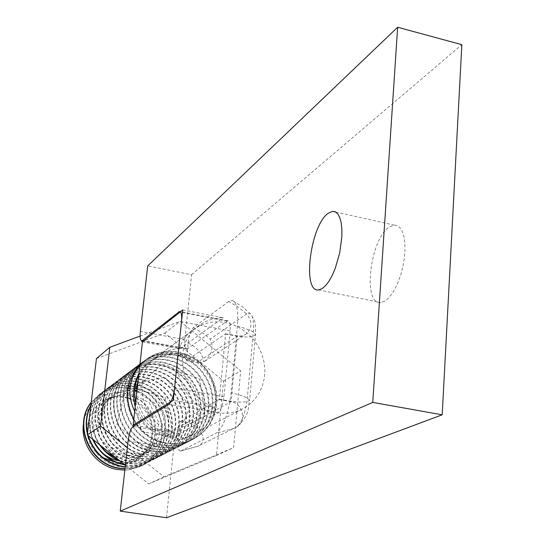 <?xml version="1.0" encoding="UTF-8"?>
<svg xmlns="http://www.w3.org/2000/svg" width="545" height="545" viewBox="0 0 545 545"><rect width="100%" height="100%" fill="white"/><g stroke="black" fill="none" stroke-linecap="round" stroke-linejoin="round"><path stroke-width="0.41" stroke-dasharray="2.73 2.04" d="M136.495 390.595C168.282 402.38 171.341 453.011 140.215 466.397L128.136 469.947L140.051 466.479L142.374 465.26L148.751 460.695L154.051 454.898C143.819 465.287 131.427 469.02 116.868 466.104C108.101 463.85 101.002 459.088 95.579 451.819C74.931 429.521 95.532 391.147 123.913 397.509C141.196 400.323 154.473 418.035 152.477 435.564C150.74 453.12 133.947 466.391 116.398 463.584L114.505 463.236L116.412 463.638C135.085 467.099 153.077 452.834 154.882 434.188C156.96 415.61 143.185 397.012 125.261 393.422C105.737 388.919 85.579 403.579 83.453 423.935M120.145 461.104L129.294 463.509C137.497 464.647 145.283 463.482 152.661 460.014L159.024 456.179L164.638 451.137L169.209 445.122L172.554 438.432L174.666 431.136L175.449 423.472L174.877 415.828L172.997 408.409L169.836 401.311L165.517 394.893L160.257 389.403L154.099 384.879L147.273 381.534L140.106 379.511C129.533 377.719 119.907 379.742 111.221 385.581C81.375 404.022 95.688 458.161 132.469 461.819C140.726 462.964 148.56 461.792 155.986 458.304L162.396 454.441L168.037 449.373L172.636 443.31L176.001 436.579L178.12 429.228L178.91 421.517L178.331 413.819L176.437 406.345L173.249 399.199L168.902 392.727L163.609 387.195L157.41 382.638L150.529 379.259L143.321 377.222C132.68 375.416 122.986 377.447 114.246 383.319C84.223 401.869 98.659 456.403 135.691 460.103C144.003 461.261 151.892 460.082 159.365 456.574L165.809 452.684L171.491 447.581L176.117 441.477L179.496 434.699L181.628 427.3L182.418 419.534L181.832 411.782L179.925 404.254L176.716 397.053L172.336 390.533L167.002 384.961L160.761 380.362L153.84 376.963L146.578 374.906C135.869 373.073 126.12 375.11 117.325 381.016C87.111 399.683 101.67 454.619 138.955 458.359C147.327 459.53 155.27 458.345 162.792 454.816L169.277 450.899L174.993 445.762L179.646 439.617L183.045 432.791L185.191 425.338L185.981 417.518L185.389 409.711L183.461 402.128L180.232 394.873L175.817 388.306L170.449 382.692L164.168 378.06L157.198 374.626L149.889 372.548C139.111 370.695 129.294 372.739 120.445 378.686C90.041 397.462 104.729 452.806 142.279 456.594C150.706 457.773 158.704 456.587 166.266 453.031L172.799 449.094L178.549 443.916L183.229 437.73L186.649 430.857L188.808 423.349L189.599 415.474L188.999 407.606L187.058 399.969L183.794 392.659L179.353 386.044L173.95 380.383L167.622 375.716L160.605 372.249L153.254 370.157C142.402 368.284 132.524 370.334 123.62 376.316C93.011 395.207 107.835 450.967 145.644 454.796C154.133 455.988 162.185 454.796 169.802 451.219L176.376 447.254L182.159 442.043L186.867 435.816L190.307 428.888L192.474 421.333L193.271 413.396L192.658 405.473L190.702 397.775L187.419 390.418L182.943 383.748L177.5 378.046L171.13 373.339L164.065 369.844L156.66 367.725C145.74 365.831 135.794 367.895 126.835 373.911C96.036 392.911 110.989 449.1 149.064 452.97C157.614 454.176 165.721 452.977 173.385 449.373L180.007 445.388L185.825 440.135L190.566 433.868L194.027 426.892L196.2 419.282L196.997 411.291L196.377 403.307L194.402 395.554L191.097 388.135L186.588 381.418L181.103 375.669L174.693 370.927L167.581 367.398L160.128 365.259C149.126 363.345 139.118 365.416 130.105 371.472C99.101 390.588 114.198 447.2 152.539 451.117C161.15 452.336 169.311 451.137 177.03 447.506L183.692 443.487L189.551 438.207L194.313 431.892L197.794 424.868L199.981 417.197L200.778 409.145L200.151 401.106L198.162 393.299L194.824 385.819L190.287 379.048L184.762 373.257L178.31 368.475L171.15 364.918L163.643 362.759C152.566 360.824 142.497 362.902 133.423 368.992C102.222 388.224 117.454 445.272 156.074 449.237C164.74 450.47 172.956 449.257 180.729 445.606L187.432 441.566L193.332 436.245L198.128 429.882L201.623 422.811L203.823 415.086L204.62 406.972L203.987 398.872L201.977 391.003L198.618 383.476L194.04 376.649L188.481 370.811L181.976 365.981L174.768 362.398L167.213 360.218C156.068 358.256 145.924 360.34 136.788 366.472C105.389 385.826 120.758 443.317 159.658 447.329C168.385 448.569 176.662 447.356 184.483 443.685L191.234 439.611L197.167 434.249L201.997 427.845L205.513 420.72L207.727 412.94L208.524 404.772L207.877 396.61L205.853 388.68L202.468 381.084L197.855 374.211L192.256 368.325L185.709 363.454L178.447 359.836L170.837 357.636C159.617 355.653 149.405 357.745 140.215 363.917C108.605 383.387 124.117 441.327 163.296 445.388C172.091 446.641 180.422 445.422 188.304 441.723L195.096 437.621L201.071 432.226L205.921 425.774L209.464 418.594L211.685 410.76L212.482 402.53L211.835 394.301L209.791 386.316L206.378 378.666L201.732 371.731L196.091 365.797L189.497 360.892L182.18 357.241L174.523 355.013C163.221 353.01 152.947 355.108 143.689 361.315C111.868 380.907 127.537 439.304 167.002 443.412C175.858 444.686 184.251 443.46 192.181 439.733L199.02 435.605L205.029 430.169L209.914 423.669L213.477 416.441L215.711 408.546L216.508 400.248L215.847 391.964L213.79 383.912L210.343 376.2L205.669 369.217L199.981 363.229L193.339 358.283L185.981 354.597L178.263 352.349C166.886 350.319 156.538 352.431 147.225 358.671L139.84 365.334M138.75 375.117C141.632 369.312 145.692 364.605 150.917 360.981C159.378 355.388 168.752 353.514 179.039 355.36L186.506 357.581L193.584 361.267C177.834 350.864 162.103 350.197 146.394 359.271L147.668 358.344C156.994 352.09 167.349 349.985 178.733 352.016L186.465 354.27L193.829 357.963L200.478 362.909L206.167 368.904L210.847 375.9L214.294 383.619L216.351 391.671L217.012 399.976L216.208 408.273L213.981 416.169L210.418 423.411L205.52 429.916L199.504 435.353L192.664 439.481C184.714 443.214 176.314 444.441 167.465 443.167C127.946 439.045 112.29 380.594 144.125 360.988C153.397 354.775 163.677 352.676 174.986 354.686L182.657 356.914L189.98 360.572L196.575 365.484L202.222 371.424L206.868 378.366L210.288 386.024L212.325 394.015L212.979 402.251L212.182 410.494L209.961 418.328L206.412 425.516L201.555 431.981L195.573 437.376L188.781 441.477C180.886 445.183 172.547 446.403 163.759 445.142C124.526 441.069 109.014 383.081 140.644 363.59C149.848 357.418 160.067 355.326 171.293 357.316L178.917 359.523L186.186 363.147L192.732 368.011L198.339 373.904L202.951 380.798L206.344 388.394L208.367 396.324L209.008 404.499L208.21 412.681L206.003 420.454L202.474 427.593L197.644 434.004L191.711 439.365L184.959 443.439C177.118 447.118 168.834 448.337 160.107 447.091C121.16 443.065 105.791 385.519 137.211 366.158C146.36 360.02 156.51 357.936 167.662 359.898L175.231 362.084L182.446 365.675L188.952 370.505L194.517 376.35L199.095 383.19L202.461 390.724L204.464 398.593L205.104 406.713L204.3 414.827L202.106 422.552L198.598 429.637L193.795 436.007L187.896 441.327L181.192 445.374C173.405 449.026 165.176 450.238 156.517 449.005C117.843 445.027 102.617 387.924 133.838 368.679C142.926 362.582 153.009 360.504 164.079 362.445L171.6 364.612L178.767 368.168L185.225 372.957L190.75 378.755L195.301 385.54L198.632 393.02L200.628 400.834L201.255 408.886L200.458 416.945L198.271 424.609L194.783 431.647L190.014 437.969L184.149 443.255L177.486 447.275C169.747 450.906 161.579 452.112 152.975 450.885C114.586 446.955 99.497 390.295 130.514 371.165C139.54 365.102 149.562 363.038 160.557 364.952L168.03 367.098L175.149 370.627L181.56 375.376L187.044 381.125L191.561 387.856L194.872 395.282L196.84 403.034L197.46 411.032L196.663 419.03L194.49 426.64L191.022 433.629L186.281 439.904L180.456 445.156L173.835 449.141C166.15 452.752 158.036 453.951 149.494 452.745C111.371 448.855 96.424 392.625 127.237 373.611C136.209 367.589 146.162 365.525 157.089 367.425L164.508 369.544L171.58 373.046L177.949 377.753L183.392 383.462L187.875 390.138L191.159 397.509L193.121 405.207L193.727 413.144L192.937 421.087L190.77 428.643L187.323 435.578L182.609 441.811L176.818 447.023L170.244 450.988C162.608 454.571 154.548 455.77 146.067 454.571C108.21 450.729 93.393 394.921 124.015 376.016C132.932 370.035 142.817 367.977 153.67 369.857L161.041 371.956L168.064 375.423L174.386 380.097L179.802 385.765L184.251 392.393L187.507 399.703L189.449 407.34L190.048 415.222L189.258 423.111L187.105 430.611L183.679 437.499L178.992 443.691L173.242 448.869L166.702 452.806C159.12 456.369 151.115 457.555 142.695 456.369C105.096 452.568 90.416 397.182 120.84 378.394C129.703 372.446 139.52 370.396 150.304 372.249L157.628 374.333L164.604 377.774L170.885 382.406L176.26 388.026L180.674 394.607L183.91 401.863L185.831 409.452L186.431 417.272L185.641 425.1L183.495 432.553L180.088 439.386L175.429 445.538L169.713 450.681L163.221 454.591C155.686 458.134 147.736 459.312 139.37 458.141C102.038 454.387 87.479 399.403 117.713 380.73C126.515 374.817 136.277 372.78 146.987 374.613L154.262 376.677L161.191 380.083L167.431 384.681L172.765 390.261L177.152 396.787L180.361 403.995L182.268 411.523L182.861 419.289L182.071 427.062L179.939 434.46L176.546 441.252L171.92 447.363L166.239 452.466L159.787 456.356C152.3 459.871 144.398 461.05 136.093 459.885C99.013 456.172 84.584 401.597 114.627 383.033C123.381 377.154 133.082 375.123 143.723 376.936L150.951 378.979L157.832 382.365L164.031 386.923L169.325 392.461L173.678 398.94L176.866 406.093L178.76 413.566L179.339 421.278L178.556 428.997L176.43 436.347L173.065 443.092L168.46 449.155L162.812 454.23L156.401 458.093C148.962 461.588 141.114 462.76 132.864 461.608C96.043 457.936 81.736 403.756 111.596 385.301C120.288 379.456 129.928 377.433 140.501 379.231L147.681 381.255L154.521 384.606L160.673 389.13L165.939 394.628L170.258 401.059L173.426 408.164L175.306 415.583L175.878 423.24L175.088 430.904L172.976 438.2L169.624 444.897L165.053 450.926L159.44 455.961L153.07 459.803C145.679 463.27 137.885 464.442 129.69 463.305L119.205 460.355M154.051 454.898C172.622 431.974 156.674 392.482 127.707 388.34C117.4 386.623 108.005 388.612 99.531 394.314L91.219 402.299M128.082 388.074L128.082 388.074C117.775 386.351 108.373 388.347 99.885 394.049L91.192 402.551M129.955 388.462L134.819 389.927M124.982 468.85L134.261 467.964L142.96 464.987C178.208 449.972 168.276 391.147 130.739 386.18C120.37 384.443 110.914 386.446 102.392 392.182L95.893 397.945L90.886 405.112M90.824 405.637L95.954 398.014L102.746 391.909C111.289 386.173 120.745 384.171 131.12 385.908L138.157 387.877L144.868 391.153L150.904 395.575L156.061 400.943L160.291 407.238L163.391 414.186L165.224 421.455L165.775 428.956L164.992 436.463L162.907 443.61L159.617 450.177L155.121 456.076L149.609 461.022L140.917 465.859L133.13 468.06L125.003 468.639M125.18 467.072C132.578 467.705 139.568 466.466 146.149 463.352L152.436 459.564L157.982 454.591L162.499 448.658L165.803 442.056L167.894 434.856L168.678 427.307L168.119 419.766L166.273 412.449L163.153 405.453L158.895 399.124L153.71 393.722L147.634 389.266L140.889 385.969L133.818 383.987C123.381 382.236 113.871 384.245 105.287 390.009C97.242 395.793 92.105 403.627 89.877 413.526M93.256 439.665C85.647 419.262 89.782 402.619 105.655 389.743C114.246 383.966 123.763 381.956 134.199 383.714L141.291 385.703L148.036 389.001L154.112 393.456L159.304 398.872L163.568 405.207L166.688 412.211L168.534 419.527L169.093 427.076L168.31 434.637L166.218 441.832L162.907 448.44L158.384 454.387L152.838 459.36L146.55 463.148C139.833 466.322 132.721 467.549 125.207 466.833M125.023 464.994L126.167 465.178C134.315 466.302 142.047 465.144 149.378 461.697L155.707 457.882L161.286 452.875L165.823 446.9L169.154 440.258L171.259 433.009L172.043 425.407L171.471 417.811L169.611 410.446L166.47 403.402L162.185 397.026L156.96 391.576L150.842 387.086L144.057 383.769L136.938 381.766C126.433 379.994 116.862 382.011 108.23 387.815C90.872 399.362 86.471 426.156 99.517 444.659M100.716 445.612C86.716 427.103 90.811 399.342 108.598 387.536C117.25 381.732 126.822 379.715 137.326 381.486L144.459 383.496L151.251 386.821L157.369 391.31L162.594 396.76L166.893 403.15L170.033 410.201L171.893 417.565L172.458 425.175L171.675 432.784L169.57 440.033L166.239 446.682L161.695 452.67L156.115 457.671L149.786 461.486C142.443 464.94 134.697 466.098 126.556 464.974L124.573 464.633M87.411 434.127L87.697 435.237M88.236 435.659L87.547 432.989M89.012 420.774L89.761 430.087L92.541 439.1M216.958 412.654C225.841 414.084 234.173 412.933 241.966 409.2L248.636 405.085L254.365 399.73L258.977 393.333L262.329 386.098L264.311 378.278L264.877 370.109L264.005 361.88L261.736 353.834L258.146 346.239L253.343 339.331L247.491 333.336L240.767 328.444L233.383 324.82L225.582 322.586C214.28 320.569 203.973 322.64 194.654 328.792C162.315 348.33 177.834 407.98 216.958 412.654M135.746 402.094C141.053 421.19 153.261 432.75 172.363 436.783L174.271 435.748C152.355 430.632 139.792 416.898 136.591 394.546M138.253 379.558C140.889 371.213 145.713 364.578 152.729 359.645C161.211 354.039 170.612 352.165 180.947 354.018C218.593 359.448 229.145 419.037 193.897 434.31C186.533 437.833 178.719 438.998 170.462 437.812L162.587 435.823L155.059 432.294C145.277 426.108 138.682 417.429 135.283 406.25M193.584 361.267L186.424 357.683L178.808 355.524C168.398 353.78 158.888 355.756 150.27 361.458L143.914 366.962L138.893 373.816M139.82 365.491L146.394 359.271M134.71 411.386C139.316 420.611 146.101 427.58 155.059 432.294M95.579 451.819L104.742 458.325L114.505 463.236M124.839 470.117L128.136 469.947M174.373 435.762L174.087 430.986L172.711 436.838M116.112 462.398L117.502 462.596M122.284 462.807C154.187 463.209 163.677 415.542 135.848 401.168M135.514 400.977L130.602 398.708M127.544 397.761C102.882 390.206 80.531 420.236 94.789 443.582M96.581 446.45L103.305 453.672M119.41 460.811C133.007 461.697 143.703 456.628 151.496 445.612C159.644 430.632 154.903 410.657 141.094 400.486C129.342 393.756 117.795 393.497 106.445 399.703C92.977 409.486 89.673 429.337 99.326 444.509M101.452 447.295L106.915 452.5M115.267 457.214L137.374 457.923L154.392 444.393L158.936 422.804L149.289 402.701L129.867 392.836L109.341 397.618L97.133 415.058L99.163 437.274L114.797 453.91L136.938 457.187L155.55 445.653L162.485 424.623L154.957 403.436L136.482 391.344M134.758 390.969L129.894 390.438M127.755 390.452L114.593 394.083L104.449 403.28L99.36 416.271L100.335 430.659L107.331 443.705L118.967 452.738L133.082 456.124L147.116 453.181L158.316 444.536L164.74 431.851L165.326 417.354L159.985 403.784L149.8 393.599L136.584 388.565M134.956 388.367L129.976 388.306M128.014 388.503L115.227 393.367L105.9 403.607L101.983 417.218L104.252 431.62L112.413 444.134L124.894 452.193L139.288 454.298L153.002 450.075L163.466 440.319L168.752 426.967L168.064 412.388L161.524 399.185L150.447 389.873L136.843 386.051M135.276 386.01L130.228 386.412M128.307 386.793L165.135 397.346L172.772 432.314L144.738 448.964L116.909 424.63L126.229 385.989L164.767 377.14L190.498 406.209L176.519 437.519L141.693 431.592L131.161 392.373L161.266 364.714L199.654 378.966L205.152 416.332L174.087 430.986M182.711 309.955L223.191 317.728C214.73 317.769 207.046 320.113 200.131 324.759C170.796 342.676 179.768 396.099 214.56 407.333L173.29 400.296M142.449 341.899L179.911 348.752L223.191 317.728M179.911 348.752C172.07 348.855 164.931 351.069 158.493 355.401C131.216 372.133 139.207 421.156 171.328 431.286L214.56 407.333M171.328 431.286L134.819 425.318M199.797 445.224L236.428 427.117C241.823 422.77 245.468 413.021 247.348 397.877L253.302 331.898C254.038 321.918 252.962 315.8 250.08 313.552L246.64 313.92L238.751 307.462L228.668 301.46L232.17 300.397C236.755 302.175 238.499 310.718 237.388 326.026L231.169 392.645C228.423 414.05 223.389 427.58 216.079 433.234L180.811 450.933L197.685 446.273L199.797 445.224C204.777 441.723 204.062 435.632 197.644 426.946C193.768 434.658 187.296 438.936 178.215 439.774L180.061 421.776L191.022 423.594L197.644 426.946M228.668 301.46L193.38 327.586C190.832 330.284 189.081 335.461 188.127 343.118L186.335 360.586L225.603 333.778L219.431 399.267L180.061 421.776M186.335 360.586L197.154 362.534L237.252 336.217L231.032 401.692L191.022 423.594M178.215 439.774C177.602 447.043 178.372 450.804 180.504 451.049L180.811 450.933M188.127 343.118C196.568 346.886 201.902 353.044 204.123 361.594L197.154 362.534M204.123 361.594L204.981 361.117C212.1 354.161 213.851 346.838 210.234 339.147L203.408 333.533L193.38 327.586M384.6 301.235L380.601 302.509C362.214 304.948 370.205 238.294 389.457 226.911L394.164 225.092L397.332 225.657L400.091 227.83L402.333 231.55L403.94 236.673L404.84 242.988L404.99 250.23L404.363 258.085L403 266.192L400.956 274.19L398.327 281.717L395.227 288.448L391.8 294.096L388.21 298.408L384.6 301.235M166.491 517.75L173.657 448.344C174.659 440.728 176.376 435.905 178.821 433.881L218.034 412.708C220.909 410.385 222.878 405.058 223.947 396.719L230.174 330.951C230.637 324.479 229.847 321.073 227.803 320.733L186.737 349.127C185 348.759 184.387 345.598 184.878 339.637L191.581 274.721L147.702 265.912M191.581 274.721L461.847 44.683M139.915 364.639L145.474 359.986C154.93 353.637 165.394 351.43 176.853 353.358L184.694 355.531L192.099 359.101L198.823 363.944L204.668 369.898L209.43 376.772L212.966 384.341L215.159 392.373L215.936 400.595L215.261 408.75L213.156 416.571L209.682 423.806L204.947 430.203L199.089 435.557L192.303 439.665C184.53 443.33 176.246 444.495 167.465 443.167C152.947 440.462 141.741 432.512 133.832 419.316M152.212 451.294C114.293 447.179 99.626 390.166 131.052 370.764C140.249 364.585 150.413 362.411 161.545 364.251L169.161 366.335L176.348 369.776L182.875 374.456L188.536 380.212L193.148 386.861L196.561 394.192L198.673 401.972L199.409 409.942L198.734 417.852L196.67 425.434L193.271 432.451L188.652 438.664L182.95 443.855L176.348 447.854C168.786 451.423 160.741 452.568 152.212 451.294M96.458 358.569L164.89 333.097L223.525 381.084L216.454 455.511L148.717 483.885L125.384 465.28M140.133 336.074L180.211 321.237L240.658 370.893L233.601 447.656L163.95 476.814L127.367 447.561M216.454 455.511L233.601 447.656M223.525 381.084L240.658 370.893M148.717 483.885L163.95 476.814M164.89 333.097L180.211 321.237M219.281 399.669L231.032 401.692C243.09 403.171 246.987 422.123 236.23 427.219L233.989 428.336L216.079 433.234M237.388 326.026C244.398 328.131 249.699 330.086 253.302 331.898L255.544 334.555L249.658 400.166L247.348 397.877C243.676 396.283 238.288 394.539 231.169 392.645M219.431 399.267L231.182 401.297C241.115 402.653 247.273 402.278 249.658 400.166C247.389 407.633 250.877 414.595 236.428 427.117L197.678 446.273M225.664 334.031L237.252 336.217C247.055 337.634 253.153 337.083 255.544 334.555C255.7 321.414 255.476 320.923 250.08 313.552L242.927 307.169L232.17 300.397M225.576 333.785L239.085 336.163L242.205 335.856L245.509 334.507L242.137 335.884L237.79 336.067L225.603 333.778M204.981 361.117L245.509 334.507C252.362 328.608 252.737 321.748 246.64 313.92L210.234 339.147M173.657 448.344L128.089 441.082M178.821 433.881L133.041 426.415M218.034 412.708L168.895 404.376M223.947 396.719L174.557 388.149M230.174 330.951L181.478 321.734M226.788 321.128L179.932 312.162M187.541 348.814L143.826 340.809M184.878 339.637L140.372 331.394M192.181 439.733L192.664 439.481M142.96 464.987L143.355 464.783M146.149 463.352L146.55 463.148M149.378 461.697L149.786 461.486M152.661 460.014L153.07 459.803M155.986 458.304L156.401 458.093M159.365 456.574L159.787 456.356M162.792 454.816L163.221 454.591M166.266 453.031L166.702 452.806M169.802 451.219L170.244 450.988M173.385 449.373L173.835 449.148M177.03 447.506L177.486 447.275M180.729 445.606L181.192 445.374M184.483 443.685L184.953 443.439M188.304 441.723L188.781 441.477M99.531 394.314L99.885 394.049M102.392 392.175L102.746 391.909M105.287 390.009L105.655 389.736M108.23 387.808L108.605 387.536M111.221 385.581L111.596 385.301M114.252 383.319L114.627 383.033M117.325 381.016L117.713 380.73M120.445 378.686L120.84 378.394M123.62 376.316L124.015 376.016M126.835 373.911L127.237 373.611M130.105 371.472L130.514 371.165M133.423 368.992L133.838 368.679M136.795 366.472L137.217 366.158M140.215 363.91L140.644 363.59M143.696 361.315L144.132 360.988M241.966 409.2L193.897 434.31M194.654 328.792L152.729 359.645M150.924 360.981L150.27 361.458M147.225 358.671L147.668 358.344M158.493 355.401L200.131 324.759M180.504 451.049L197.685 446.273M318.641 289.92L380.601 302.509M227.803 320.733L180.061 311.583M186.737 349.127L143.349 341.184M335.788 212.08L394.164 225.092M131.052 370.764L145.474 359.986M176.348 447.854L192.303 439.665"/><path stroke-width="0.82" d="M83.453 423.935C80.422 444.666 96.772 466.384 117.509 469.524L124.839 470.117M128.082 388.074L129.955 388.462M134.819 389.927L136.495 390.595M91.219 402.299C72.553 424.678 89.673 465.307 120.05 468.434L124.982 468.85M125.003 468.639L120.425 468.237C90.293 465.117 73.064 425.073 91.192 402.551M87.697 435.237C93.447 452.793 105.239 463.325 123.088 466.82L125.18 467.072M125.207 466.833L123.47 466.615C105.887 463.202 94.142 452.881 88.236 435.659M90.886 405.112C86.192 414.098 85.034 423.772 87.411 434.127M87.547 432.989C85.51 423.254 86.607 414.139 90.824 405.637M89.877 413.526L89.012 420.774M92.541 439.1C99.19 453.242 110.015 461.874 125.023 464.994M124.573 464.633C110.254 461.397 99.817 453.079 93.256 439.665M99.517 444.659C104.722 452.214 111.602 457.698 120.145 461.104M119.205 460.355C111.705 457.098 105.539 452.18 100.716 445.612M136.591 394.546L136.74 386.909L138.253 379.558M138.75 375.117C134.751 383.476 133.75 392.468 135.746 402.094M138.893 373.816C133.375 383.823 132.169 394.635 135.283 406.25M139.84 365.334C134.227 371.915 130.923 379.722 129.928 388.755C131.004 379.858 134.302 372.106 139.82 365.491M129.928 388.755C129.649 396.603 131.243 404.145 134.71 411.386M104.742 458.325L116.112 462.398M117.502 462.596L122.284 462.807M130.602 398.708L127.544 397.761M94.789 443.582L96.581 446.45M103.305 453.672C108.121 457.493 113.489 459.871 119.41 460.811M99.326 444.509L101.452 447.295M106.915 452.5L115.267 457.214M136.482 391.344L134.758 390.969M129.894 390.438L127.755 390.452M136.584 388.565L134.956 388.367M129.976 388.306L128.014 388.503M136.843 386.051L135.276 386.01M130.228 386.412L128.307 386.793M142.449 341.899L182.711 309.955L173.29 400.296L133.191 425.052L142.449 341.899M134.819 425.318L133.191 425.052M322.306 288.543L318.641 289.92C301.841 292.76 310.384 225.235 328.144 213.286L332.477 211.344L335.345 211.841L337.825 213.974L339.801 217.687L341.17 222.83L341.872 229.2L341.872 236.516L339.753 252.703L335.195 268.515L332.239 275.389L329.01 281.172L325.651 285.614L322.306 288.543M372.76 402.421L120.247 511.135L128.089 441.082C129.145 433.391 130.793 428.499 133.041 426.415L168.895 404.376C171.546 401.985 173.426 396.576 174.557 388.149L181.478 321.734C182.023 315.201 181.376 311.788 179.537 311.488L141.864 340.911C140.303 340.577 139.806 337.403 140.372 331.394L147.702 265.912L397.659 27.25L372.76 402.421L442.199 414.806L166.491 517.75L120.247 511.135M442.199 414.806L461.847 44.683L397.659 27.25M133.832 419.316C123.844 398.845 125.875 380.621 139.915 364.639M125.384 465.28L87.316 434.93L96.458 358.569L109.811 347.301L140.133 336.074M127.367 447.561L100.552 426.122L109.811 347.301M87.316 434.93L100.552 426.122M179.932 312.162L178.61 311.904M143.826 340.809L142.592 340.584M180.061 311.583L179.537 311.488M143.349 341.184L141.864 340.911M332.477 211.344L335.788 212.08"/></g></svg>
